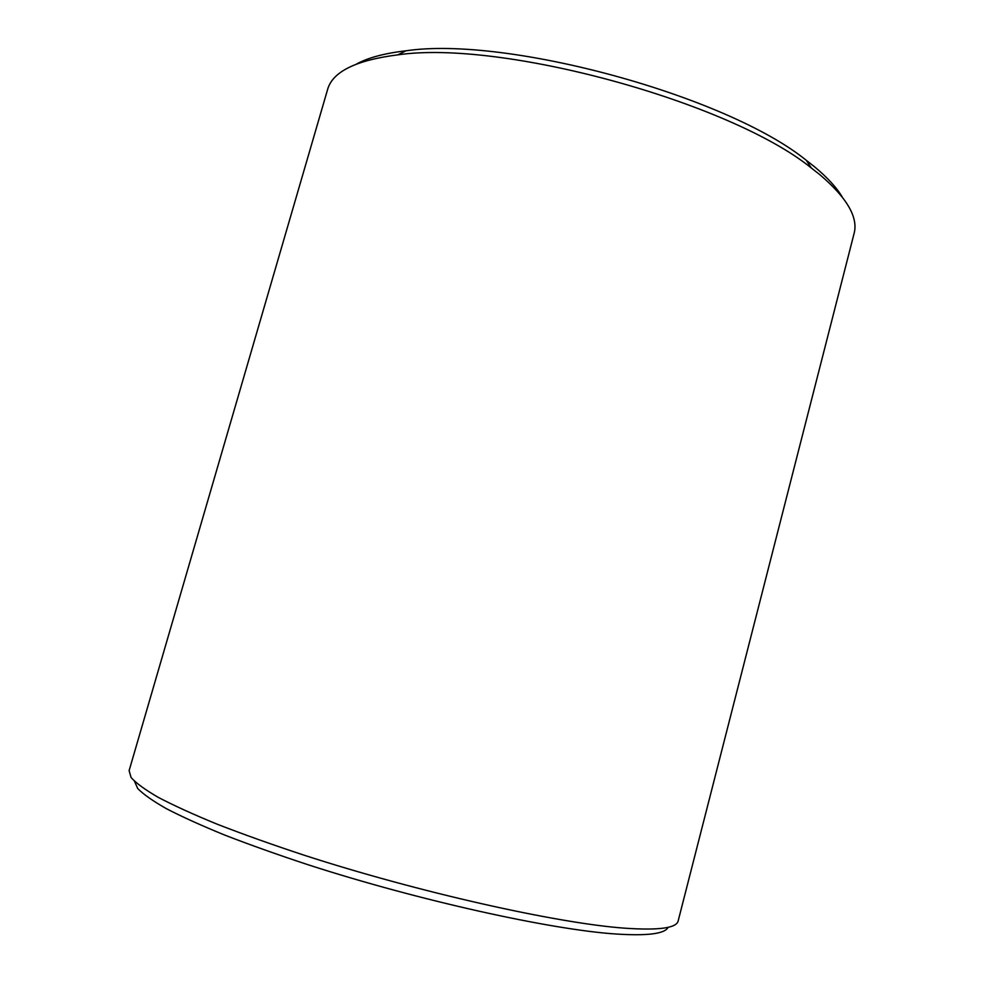 <?xml version="1.0" encoding="UTF-8"?>
<svg xmlns="http://www.w3.org/2000/svg" width="984" height="984" viewBox="0 0 984 984"><rect width="100%" height="100%" fill="white"/><g stroke="black" fill="none" stroke-linecap="round" stroke-linejoin="round"><path stroke-width="1.48" d="M134.525 781.357L137.735 788.541C143.332 794.285 152.889 801.001 166.382 808.676C182.151 816.831 201.646 825.65 224.881 835.133C250.047 844.887 277.894 854.788 308.423 864.862C418.655 900.532 550.769 929.659 615.566 933.988C647.447 936.042 664.95 933.828 668.074 927.322M624.594 928.17C658.8 930.532 676.672 928.096 678.185 920.852L854.051 233.626C858.466 217.489 847.039 197.809 819.758 174.611L811.283 167.969C729.833 101.942 501.52 39.495 397.807 54.858C355.864 60.184 332.444 71.77 327.574 89.593L129.113 770.644L131.081 777.508C136.013 783.104 145.103 789.734 158.35 797.409C174.045 805.625 193.725 814.592 217.427 824.297C243.22 834.321 271.965 844.567 303.65 855.047C418.249 892.279 557.51 923.361 624.594 928.17M356.442 64.058C368.114 57.687 384.609 53.271 405.937 50.811C506.994 35.707 727.053 95.903 806.339 160.355L814.592 166.85C827.347 177.452 836.56 187.489 842.206 196.948M405.937 50.811L397.807 54.858M806.339 160.355L811.283 167.969"/></g></svg>
